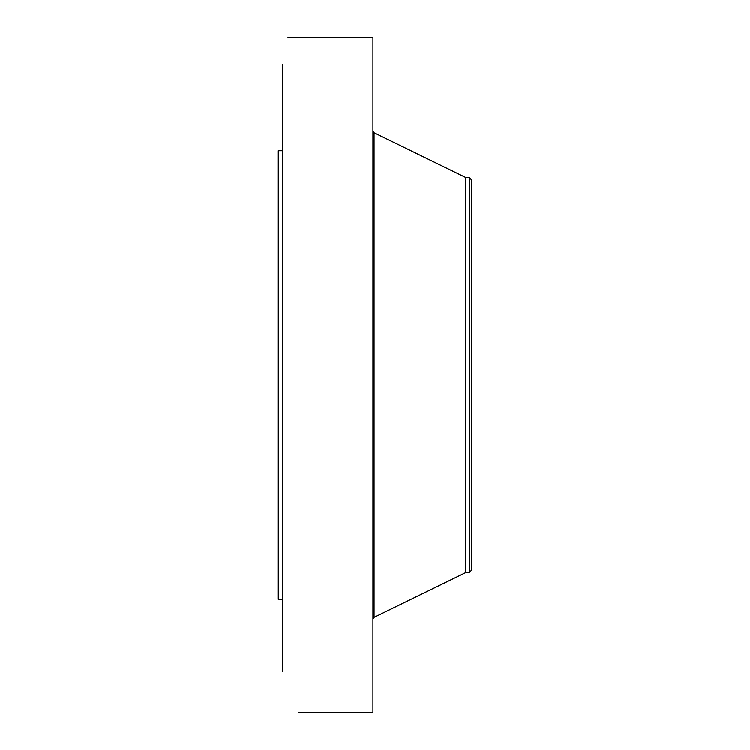 <?xml version="1.0" encoding="UTF-8"?>
<svg xmlns="http://www.w3.org/2000/svg" width="750" height="750" viewBox="0 0 750 750"><rect width="100%" height="100%" fill="white"/><g stroke="black" fill="none" stroke-linecap="round" stroke-linejoin="round"><path stroke-width="1.12" d="M298.866 712.406L372.938 712.5L372.938 37.5L287.953 37.519M282.394 671.184L282.394 64.809M298.95 712.491L299.513 712.5M282.394 599.316L278.278 599.316L278.278 150.684L282.394 150.684M465.666 177.441L469.556 177.441L469.556 572.559L465.666 572.559L465.666 177.441L374.053 132.703L372.938 130.931M469.556 177.441L471.722 180.262L471.722 569.738L469.556 572.559M465.666 572.559L374.053 617.297L374.053 132.703M374.053 617.297L372.938 619.069"/></g></svg>
